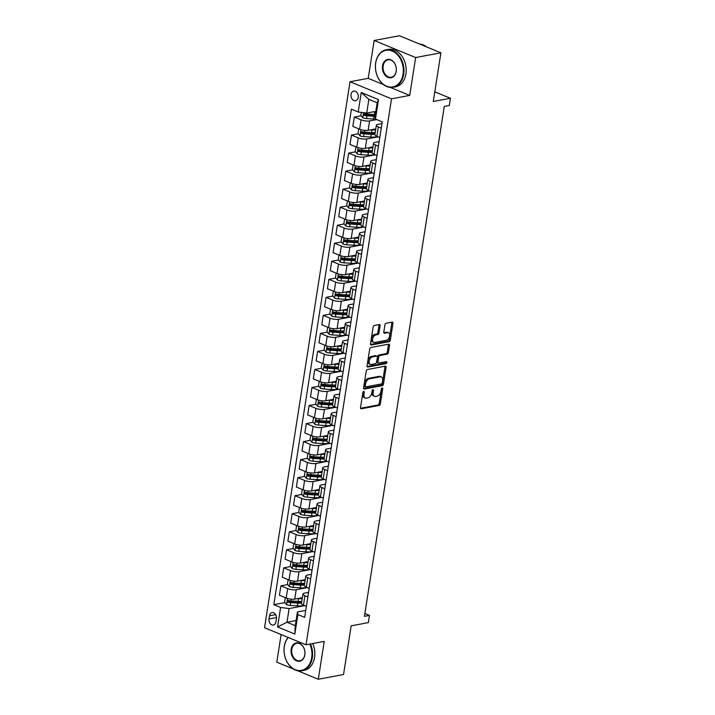 <?xml version="1.0" encoding="UTF-8"?>
<svg xmlns="http://www.w3.org/2000/svg" width="715" height="715" viewBox="0 0 715 715"><rect width="100%" height="100%" fill="white"/><g stroke="black" fill="none" stroke-linecap="round" stroke-linejoin="round"><path stroke-width="1.07" d="M363.729 391.409A1.046 0.635 112.4 0 0 362.88 392.526L360.521 407.568A1.502 0.912 112.4 0 0 360.941 408.774A1.502 0.912 112.4 0 0 361.29 408.801L379.147 405.459A1.502 0.912 112.4 0 0 380.353 403.859L382.713 388.808A1.046 0.635 112.4 0 0 381.327 389.067L381.024 391.016A4.791 2.914 112.4 0 1 377.136 396.146L375.652 396.423A4.791 2.914 112.4 0 1 374.535 396.325A4.791 2.914 112.4 0 1 373.185 392.481L373.489 390.542A1.046 0.635 112.4 0 0 372.104 390.801L371.8 392.75A4.791 2.914 112.4 0 1 367.912 397.871L366.429 398.148A4.791 2.914 112.4 0 1 365.311 398.049A4.791 2.914 112.4 0 1 363.962 394.215L364.266 392.267A1.046 0.635 112.4 0 0 363.729 391.409M351.038 94.443A4.88 3.611 -100.6 0 0 355.525 100.726A4.88 3.611 -100.6 0 0 358.215 97.401A4.88 3.611 -100.6 0 0 353.728 91.118A4.88 3.611 -100.6 0 0 351.038 94.443M380.121 325.772A1.502 0.912 112.4 0 0 379.701 324.565A1.502 0.912 112.4 0 0 379.352 324.538L374.338 325.477A1.502 0.912 112.4 0 0 373.132 327.077L370.513 343.781A1.502 0.912 112.4 0 0 370.933 344.988A1.502 0.912 112.4 0 0 371.282 345.014L389.13 341.672A1.502 0.912 112.4 0 0 390.345 340.072L392.964 323.359A1.502 0.912 112.4 0 0 392.544 322.161A1.502 0.912 112.4 0 0 392.195 322.134L386.145 323.269A1.502 0.912 112.4 0 0 384.929 324.869L383.812 332.019A1.502 0.912 112.4 0 0 384.232 333.217A1.502 0.912 112.4 0 0 384.581 333.244L387.584 332.681A4.004 2.431 112.4 0 1 388.513 332.77A4.004 2.431 112.4 0 1 389.478 336.694A4.004 2.431 112.4 0 1 386.395 340.26L374.642 342.458A4.004 2.431 112.4 0 1 373.713 342.378A4.004 2.431 112.4 0 1 372.738 338.454A4.004 2.431 112.4 0 1 375.831 334.888L377.788 334.522A1.502 0.912 112.4 0 0 379.004 332.922L380.121 325.772L378.995 325.307A1.502 0.912 112.4 0 0 378.968 324.61M297.431 670.67L318.291 679.25L343.549 674.522L351.172 625.831L368.35 622.613L369.476 615.4L364.427 616.348L444.274 106.437L449.324 105.489L450.459 98.277L434.792 91.833M390.31 87.427L409.713 95.408L415.647 57.54L440.905 52.812L433.281 101.494L450.459 98.277M409.713 95.408L391.525 98.813L306.029 644.796L264.541 627.734L350.037 81.751L391.525 98.813M318.291 679.25L324.217 641.382L306.029 644.796M367.447 369.512A1.502 0.912 112.4 0 0 366.232 371.112L363.613 387.816A1.502 0.912 112.4 0 0 364.033 389.023A1.502 0.912 112.4 0 0 364.382 389.049L382.239 385.707A1.502 0.912 112.4 0 0 383.455 384.107L386.064 367.394A1.502 0.912 112.4 0 0 385.644 366.196A1.502 0.912 112.4 0 0 385.296 366.169L367.447 369.512M367.063 365.803L369.682 349.099A1.502 0.912 112.4 0 1 370.897 347.49L388.745 344.147A1.502 0.912 112.4 0 1 389.094 344.183A1.502 0.912 112.4 0 1 389.514 345.381L388.397 352.531A1.502 0.912 112.4 0 1 387.181 354.131L379.942 355.489A1.502 0.912 112.4 0 0 378.727 357.089L377.985 361.835A1.502 0.912 112.4 0 0 378.405 363.032A1.502 0.912 112.4 0 0 378.753 363.059L386.297 361.647A1.046 0.635 112.4 0 1 385.984 363.631L367.832 367.036A1.502 0.912 112.4 0 1 367.483 367.001A1.502 0.912 112.4 0 1 367.063 365.803M415.647 57.54L374.159 40.478L399.417 35.75L440.905 52.812M281.129 634.554L276.803 662.188L293.606 669.097M275.972 621.836L276.464 618.663A4.728 3.495 -100.6 0 0 272.12 612.585A4.728 3.495 -100.6 0 0 269.51 615.803L269.019 618.976A4.728 3.495 -100.6 0 0 273.362 625.053A4.728 3.495 -100.6 0 0 275.972 621.836M296.082 620.557L286.983 622.256L295.286 625.67L297.431 611.969L297.878 614.569L304.661 617.358L382.248 121.872L375.464 119.074L375.018 116.474L377.171 102.772L368.869 99.358L366.724 113.068L375.822 111.361M297.878 614.569L294.821 634.044L277.554 626.939L280.602 607.464L289.128 608.554L304.724 605.632M284.883 602.602L273.818 604.675L280.602 607.464M273.818 604.675L351.414 109.189L358.197 111.978L361.245 92.503L378.512 99.608L375.464 119.074M374.159 40.478L368.225 78.346L350.037 81.751M369.476 615.4L364.873 613.506M289.128 608.554L286.983 622.256L277.554 626.939M361.12 115.767L354.3 117.046L361.084 119.834A6.104 1.779 8.9 0 0 369.61 120.924L376.716 119.593M354.3 117.046L352.835 126.421L359.618 129.209A6.104 1.779 8.9 0 0 368.145 130.3L375.795 128.87M358.295 133.803L351.476 135.081L358.26 137.87A6.104 1.779 8.9 0 0 366.786 138.951L378.137 136.833M351.476 135.081L350.01 144.457L356.794 147.245A6.104 1.779 8.9 0 0 365.32 148.336L372.971 146.897M355.471 151.83L348.652 153.108L355.435 155.897A6.104 1.779 8.9 0 0 363.962 156.987L375.312 154.86M348.652 153.108L347.186 162.484L353.97 165.272A6.104 1.779 8.9 0 0 362.496 166.363L370.147 164.933M352.647 169.866L345.828 171.144L352.611 173.933A6.104 1.779 8.9 0 0 361.138 175.014L372.488 172.887M345.828 171.144L344.362 180.52L351.145 183.308A6.104 1.779 8.9 0 0 359.672 184.39L367.322 182.96M349.823 187.893L343.003 189.171L349.787 191.96A6.104 1.779 8.9 0 0 358.322 193.05L369.664 190.923M343.003 189.171L341.538 198.547L348.321 201.335A6.104 1.779 8.9 0 0 356.848 202.425L364.498 200.995M346.998 205.929L340.188 207.198L346.972 209.996A6.104 1.779 8.9 0 0 355.498 211.077L366.84 208.95M340.188 207.198L338.713 216.573L345.497 219.371A6.104 1.779 8.9 0 0 354.023 220.452L361.674 219.022M344.183 223.956L337.364 225.234L344.147 228.022A6.104 1.779 8.9 0 0 352.674 229.113L364.015 226.986M337.364 225.234L335.889 234.609L342.673 237.398A6.104 1.779 8.9 0 0 351.199 238.488L358.858 237.049M341.359 241.983L334.54 243.261L341.323 246.049A6.104 1.779 8.9 0 0 349.85 247.14L361.2 245.013M334.54 243.261L333.065 252.636L339.848 255.434A6.104 1.779 8.9 0 0 348.375 256.515L356.034 255.085M338.535 260.019L331.715 261.297L338.499 264.085A6.104 1.779 8.9 0 0 347.025 265.176L358.376 263.048M331.715 261.297L330.241 270.672L337.033 273.461A6.104 1.779 8.9 0 0 345.56 274.551L353.21 273.112M335.71 278.046L328.891 279.324L335.675 282.112A6.104 1.779 8.9 0 0 344.201 283.203L355.552 281.075M328.891 279.324L327.425 288.699L334.209 291.488A6.104 1.779 8.9 0 0 342.735 292.578L350.386 291.148M332.886 296.082L326.067 297.36L332.85 300.148A6.104 1.779 8.9 0 0 341.377 301.23L352.727 299.111M326.067 297.36L324.601 306.735L331.385 309.524A6.104 1.779 8.9 0 0 339.911 310.614L347.562 309.175M330.062 314.108L323.243 315.387L330.026 318.175A6.104 1.779 8.9 0 0 338.553 319.265L349.903 317.138M323.243 315.387L321.777 324.762L328.56 327.55A6.104 1.779 8.9 0 0 337.087 328.641L344.737 327.211M327.238 332.144L320.418 333.422L327.202 336.211A6.104 1.779 8.9 0 0 335.728 337.292L347.079 335.174M320.418 333.422L318.953 342.798L325.736 345.586A6.104 1.779 8.9 0 0 334.262 346.668L341.913 345.238M324.413 350.171L317.594 351.449L324.378 354.238A6.104 1.779 8.9 0 0 332.904 355.328L344.255 353.201M317.594 351.449L316.128 360.825L322.912 363.613A6.104 1.779 8.9 0 0 331.438 364.704L339.089 363.274M321.589 368.207L314.77 369.476L321.553 372.274A6.104 1.779 8.9 0 0 330.08 373.355L341.43 371.228M314.77 369.476L313.304 378.852L320.088 381.649A6.104 1.779 8.9 0 0 328.614 382.731L336.264 381.301M318.765 386.234L311.946 387.512L318.729 390.301A6.104 1.779 8.9 0 0 327.256 391.391L338.606 389.264M311.946 387.512L310.48 396.888L317.263 399.676A6.104 1.779 8.9 0 0 325.79 400.766L333.44 399.328M315.941 404.261L309.121 405.539L315.905 408.328A6.104 1.779 8.9 0 0 324.431 409.418L335.782 407.291M309.121 405.539L307.656 414.915L314.439 417.712A6.104 1.779 8.9 0 0 322.966 418.793L330.616 417.363M313.116 422.297L306.297 423.575L313.081 426.363A6.104 1.779 8.9 0 0 321.616 427.454L332.958 425.327M306.297 423.575L304.831 432.95L311.615 435.739A6.104 1.779 8.9 0 0 320.141 436.829L327.792 435.39M310.292 440.324L303.482 441.602L310.265 444.39A6.104 1.779 8.9 0 0 318.792 445.481L330.133 443.354M303.482 441.602L302.007 450.977L308.791 453.766A6.104 1.779 8.9 0 0 317.317 454.856L324.968 453.426M307.468 458.36L300.657 459.638L307.441 462.426A6.104 1.779 8.9 0 0 315.967 463.508L327.309 461.39M300.657 459.638L299.183 469.013L305.966 471.802A6.104 1.779 8.9 0 0 314.493 472.892L322.143 471.453M304.653 476.387L297.833 477.665L304.617 480.453A6.104 1.779 8.9 0 0 313.143 481.544L324.494 479.416M297.833 477.665L296.359 487.04L303.142 489.829A6.104 1.779 8.9 0 0 311.669 490.919L319.328 489.489M301.828 494.423L295.009 495.701L301.793 498.489A6.104 1.779 8.9 0 0 310.319 499.571L321.67 497.452M295.009 495.701L293.534 505.076L300.327 507.865A6.104 1.779 8.9 0 0 308.853 508.946L316.504 507.516M299.004 512.449L292.185 513.727L298.968 516.516A6.104 1.779 8.9 0 0 307.495 517.606L318.845 515.479M292.185 513.727L290.719 523.103L297.503 525.891A6.104 1.779 8.9 0 0 306.029 526.982L313.679 525.552M296.18 530.485L289.361 531.754L296.144 534.552A6.104 1.779 8.9 0 0 304.67 535.633L316.021 533.506M289.361 531.754L287.895 541.139L294.678 543.927A6.104 1.779 8.9 0 0 303.205 545.009L310.855 543.579M293.356 548.512L286.536 549.79L293.32 552.579A6.104 1.779 8.9 0 0 301.846 553.669L313.197 551.542M286.536 549.79L285.07 559.166L291.854 561.954A6.104 1.779 8.9 0 0 300.38 563.045L308.031 561.606M290.531 566.539L283.712 567.817L290.496 570.606A6.104 1.779 8.9 0 0 299.022 571.696L310.373 569.569M283.712 567.817L282.246 577.193L289.03 579.99A6.104 1.779 8.9 0 0 297.556 581.072L305.207 579.642M287.707 584.575L280.888 585.853L287.671 588.642A6.104 1.779 8.9 0 0 296.198 589.732L307.548 587.605M280.888 585.853L279.422 595.229L286.206 598.017A6.104 1.779 8.9 0 0 294.732 599.107L302.382 597.669M305.743 610.413L297.431 611.969M308.567 592.377L304.501 593.137A6.104 1.779 8.9 0 0 302.954 594.04A6.104 1.779 8.9 0 0 304.939 595.747L307.852 596.945M311.391 574.351L307.325 575.11A6.104 1.779 8.9 0 0 305.779 576.013A6.104 1.779 8.9 0 0 307.763 577.711L310.676 578.909M314.216 556.315L310.14 557.083A6.104 1.779 8.9 0 0 308.594 557.977A6.104 1.779 8.9 0 0 310.587 559.684L313.501 560.882M317.04 538.288L312.964 539.047A6.104 1.779 8.9 0 0 311.418 539.95A6.104 1.779 8.9 0 0 313.411 541.648L316.325 542.846M319.864 520.252L315.789 521.021A6.104 1.779 8.9 0 0 314.243 521.914A6.104 1.779 8.9 0 0 316.236 523.621L319.149 524.819M322.688 502.225L318.613 502.985A6.104 1.779 8.9 0 0 317.067 503.887A6.104 1.779 8.9 0 0 319.06 505.585L321.973 506.783M325.513 484.189L321.437 484.958A6.104 1.779 8.9 0 0 319.891 485.851A6.104 1.779 8.9 0 0 321.884 487.558L324.798 488.756M328.337 466.162L324.261 466.922A6.104 1.779 8.9 0 0 322.715 467.825A6.104 1.779 8.9 0 0 324.708 469.523L327.622 470.72M331.161 448.135L327.086 448.895A6.104 1.779 8.9 0 0 325.54 449.798A6.104 1.779 8.9 0 0 327.533 451.496L330.446 452.693M333.985 430.099L329.91 430.859A6.104 1.779 8.9 0 0 328.364 431.762A6.104 1.779 8.9 0 0 330.357 433.46L333.27 434.666M336.801 412.072L332.734 412.832A6.104 1.779 8.9 0 0 331.188 413.735A6.104 1.779 8.9 0 0 333.172 415.433L336.095 416.631M339.625 394.036L335.558 394.805A6.104 1.779 8.9 0 0 334.012 395.699A6.104 1.779 8.9 0 0 335.996 397.406L338.91 398.604M342.449 376.01L338.383 376.769A6.104 1.779 8.9 0 0 336.837 377.672A6.104 1.779 8.9 0 0 338.821 379.37L341.734 380.568M345.274 357.974L341.207 358.742A6.104 1.779 8.9 0 0 339.661 359.636A6.104 1.779 8.9 0 0 341.645 361.343L344.558 362.541M348.098 339.947L344.031 340.706A6.104 1.779 8.9 0 0 342.485 341.609A6.104 1.779 8.9 0 0 344.469 343.307L347.383 344.505M350.922 321.911L346.846 322.68A6.104 1.779 8.9 0 0 345.3 323.573A6.104 1.779 8.9 0 0 347.293 325.28L350.207 326.478M353.746 303.884L349.671 304.644A6.104 1.779 8.9 0 0 348.125 305.546A6.104 1.779 8.9 0 0 350.118 307.244L353.031 308.442M356.57 285.848L352.495 286.617A6.104 1.779 8.9 0 0 350.949 287.519A6.104 1.779 8.9 0 0 352.942 289.218L355.856 290.415M359.395 267.821L355.319 268.581A6.104 1.779 8.9 0 0 353.773 269.483A6.104 1.779 8.9 0 0 355.766 271.182L358.68 272.388M362.219 249.794L358.144 250.554A6.104 1.779 8.9 0 0 356.597 251.457A6.104 1.779 8.9 0 0 358.59 253.155L361.504 254.352M365.043 231.758L360.968 232.527A6.104 1.779 8.9 0 0 359.422 233.421A6.104 1.779 8.9 0 0 361.415 235.128L364.328 236.325M367.868 213.731L363.792 214.491A6.104 1.779 8.9 0 0 362.246 215.394A6.104 1.779 8.9 0 0 364.239 217.092L367.153 218.29M370.692 195.696L366.616 196.464A6.104 1.779 8.9 0 0 365.07 197.358A6.104 1.779 8.9 0 0 367.063 199.065L369.977 200.263M373.507 177.669L369.441 178.428A6.104 1.779 8.9 0 0 367.894 179.331A6.104 1.779 8.9 0 0 369.878 181.029L372.801 182.227M376.331 159.633L372.265 160.401A6.104 1.779 8.9 0 0 370.719 161.295A6.104 1.779 8.9 0 0 372.703 163.002L375.616 164.2M379.156 141.606L375.089 142.365A6.104 1.779 8.9 0 0 373.543 143.268A6.104 1.779 8.9 0 0 375.527 144.966L378.441 146.164M381.98 123.57L377.913 124.339A6.104 1.779 8.9 0 0 376.367 125.241A6.104 1.779 8.9 0 0 378.351 126.939L381.265 128.137M293.07 601.074L289.11 601.816M295.894 583.038L291.935 583.78M298.709 565.011L294.759 565.753M301.533 546.975L297.574 547.717M304.358 528.948L300.398 529.69M307.182 510.921L303.223 511.663M310.006 492.885L306.047 493.627M312.83 474.858L308.871 475.6M315.655 456.822L311.695 457.564M318.479 438.796L314.52 439.537M321.303 420.76L317.344 421.501M324.127 402.733L320.168 403.475M326.952 384.697L322.992 385.439M329.776 366.67L325.817 367.412M332.6 348.643L328.641 349.385M335.415 330.607L331.465 331.349M338.24 312.58L334.28 313.322M341.064 294.544L337.105 295.286M343.888 276.517L339.929 277.259M346.712 258.481L342.753 259.223M349.537 240.455L345.577 241.196M352.361 222.419L348.402 223.16M355.185 204.392L351.226 205.134M358.009 186.365L354.05 187.107M360.834 168.329L356.874 169.071M363.658 150.302L359.699 151.044M366.482 132.266L362.523 133.008M369.306 114.239L365.347 114.981M302.954 594.04L301.48 603.415A6.104 1.779 8.9 0 0 303.473 605.122L306.386 606.32M305.779 576.013L304.304 585.388A6.104 1.779 8.9 0 0 306.297 587.087L309.211 588.284M308.594 557.977L307.128 567.352A6.104 1.779 8.9 0 0 309.121 569.06L312.035 570.257M311.418 539.95L309.953 549.326A6.104 1.779 8.9 0 0 311.946 551.024L314.859 552.221M314.243 521.914L312.777 531.29A6.104 1.779 8.9 0 0 314.77 532.997L317.683 534.194M317.067 503.887L315.601 513.263A6.104 1.779 8.9 0 0 317.594 514.961L320.508 516.159M319.891 485.851L318.425 495.236A6.104 1.779 8.9 0 0 320.418 496.934L323.332 498.132M322.715 467.825L321.25 477.2A6.104 1.779 8.9 0 0 323.234 478.898L326.147 480.105M325.54 449.798L324.074 459.173A6.104 1.779 8.9 0 0 326.058 460.871L328.971 462.069M328.364 431.762L326.898 441.137A6.104 1.779 8.9 0 0 328.882 442.844L331.796 444.042M331.188 413.735L329.722 423.11A6.104 1.779 8.9 0 0 331.706 424.808L334.62 426.006M334.012 395.699L332.546 405.074A6.104 1.779 8.9 0 0 334.531 406.781L337.444 407.979M336.837 377.672L335.362 387.047A6.104 1.779 8.9 0 0 337.355 388.745L340.269 389.943M339.661 359.636L338.186 369.012A6.104 1.779 8.9 0 0 340.179 370.719L343.093 371.916M342.485 341.609L341.01 350.985A6.104 1.779 8.9 0 0 343.003 352.683L345.917 353.88M345.3 323.573L343.835 332.958A6.104 1.779 8.9 0 0 345.828 334.656L348.741 335.853M348.125 305.546L346.659 314.922A6.104 1.779 8.9 0 0 348.652 316.62L351.566 317.826M350.949 287.519L349.483 296.895A6.104 1.779 8.9 0 0 351.476 298.593L354.39 299.791M353.773 269.483L352.307 278.859A6.104 1.779 8.9 0 0 354.3 280.566L357.214 281.764M356.597 251.457L355.132 260.832A6.104 1.779 8.9 0 0 357.125 262.53L360.038 263.728M359.422 233.421L357.956 242.796A6.104 1.779 8.9 0 0 359.94 244.503L362.854 245.701M362.246 215.394L360.78 224.769A6.104 1.779 8.9 0 0 362.764 226.467L365.678 227.665M365.07 197.358L363.604 206.733A6.104 1.779 8.9 0 0 365.588 208.44L368.502 209.638M367.894 179.331L366.429 188.706A6.104 1.779 8.9 0 0 368.413 190.405L371.326 191.602M370.719 161.295L369.253 170.679A6.104 1.779 8.9 0 0 371.237 172.378L374.151 173.575M373.543 143.268L372.068 152.644A6.104 1.779 8.9 0 0 374.061 154.342L376.975 155.548M376.367 125.241L374.892 134.617A6.104 1.779 8.9 0 0 376.885 136.315L379.799 137.512M366.724 113.068L358.197 111.978M295.286 625.67L294.821 634.044M361.245 92.503L368.869 99.358M378.512 99.608L377.171 102.772M368.225 78.346L383.571 84.656M363.14 391.865L362.845 393.751A4.791 2.914 112.4 0 0 364.194 397.594L365.311 398.049M374.535 396.325L373.418 395.86A4.791 2.914 112.4 0 1 372.068 392.026L372.363 390.14M360.548 408.265L378.021 404.994A1.502 0.912 112.4 0 0 379.236 403.394L381.587 388.415M363.64 388.513L381.113 385.242A1.502 0.912 112.4 0 0 382.328 383.642L384.947 366.938A1.502 0.912 112.4 0 0 384.92 366.241M365.249 386.002A1.046 0.635 112.4 0 0 365.785 386.86L381.453 383.928A1.046 0.635 112.4 0 0 382.302 382.802L382.623 380.755A4.791 2.914 112.4 0 0 381.274 376.912A4.791 2.914 112.4 0 0 380.166 376.814L369.449 378.825A4.791 2.914 112.4 0 0 365.571 383.946L365.249 386.002L364.123 385.537A1.046 0.635 112.4 0 0 364.668 386.404M381.274 376.912L380.157 376.456A4.791 2.914 112.4 0 0 379.039 376.358L380.166 376.814M364.123 385.537L364.444 383.49A4.791 2.914 112.4 0 1 368.332 378.36L379.039 376.358M378.405 363.032L377.288 362.568A1.502 0.912 112.4 0 1 376.868 361.37L377.609 356.624A1.502 0.912 112.4 0 1 378.816 355.024L386.064 353.666A1.502 0.912 112.4 0 0 387.271 352.066L388.397 344.916A1.502 0.912 112.4 0 0 388.37 344.219M367.09 366.5L384.858 363.175A1.046 0.635 112.4 0 0 385.725 361.754M372.426 356.892A4.004 2.431 112.4 0 0 369.342 360.467A4.004 2.431 112.4 0 0 370.307 364.391A4.004 2.431 112.4 0 0 371.246 364.471L375.384 363.694A1.502 0.912 112.4 0 0 376.599 362.094L377.341 357.348A1.502 0.912 112.4 0 0 376.921 356.15A1.502 0.912 112.4 0 0 376.573 356.115L372.426 356.892L371.308 356.436A4.004 2.431 112.4 0 0 368.216 360.003A4.004 2.431 112.4 0 0 369.19 363.926L370.307 364.391M376.921 356.15L375.795 355.686A1.502 0.912 112.4 0 0 375.447 355.659L376.573 356.115M371.308 356.436L375.447 355.659M373.713 342.378L372.587 341.922A4.004 2.431 112.4 0 1 371.621 337.998A4.004 2.431 112.4 0 1 374.705 334.423L376.662 334.057A1.502 0.912 112.4 0 0 377.878 332.457L378.995 325.307M388.513 332.77L387.387 332.305A4.004 2.431 112.4 0 0 386.457 332.225L387.584 332.681M383.839 332.716L386.457 332.225M370.54 344.487L388.013 341.207A1.502 0.912 112.4 0 0 389.228 339.607L391.838 322.903A1.502 0.912 112.4 0 0 391.811 322.206M285.768 597.838L285.276 597.946L284.597 602.271L286.617 604.631A4.049 1.18 8.9 0 0 290.254 605.408L297.386 605.873A11.672 3.396 8.9 0 0 304.125 605.391M297.476 598.589L298.512 598.661A11.672 3.396 8.9 0 0 302.222 598.678M300.237 598.071A9.688 2.824 8.9 0 0 302.347 597.901M301.793 601.413A11.672 3.396 -171.1 0 1 298.084 601.395L290.951 600.931A4.049 1.18 -171.1 0 1 288.279 600.484C287.162 600.734 287.072 601.315 288.011 602.218A4.049 1.18 8.9 0 0 290.683 602.665L297.815 603.129A11.672 3.396 8.9 0 0 301.524 603.147M301.65 602.37A9.688 2.824 -171.1 0 1 297.315 602.495L290.183 602.03A2.065 0.599 -171.1 0 1 289.468 601.941L288.663 601.011M288.592 579.811L288.1 579.91L287.421 584.235L289.441 586.604A4.049 1.18 8.9 0 0 293.079 587.373L300.211 587.837A11.672 3.396 8.9 0 0 306.95 587.355M300.3 580.562L301.337 580.625A11.672 3.396 8.9 0 0 305.046 580.643M303.062 580.044A9.688 2.824 8.9 0 0 305.171 579.874M304.617 583.386A11.672 3.396 -171.1 0 1 300.908 583.369L293.776 582.904A4.049 1.18 -171.1 0 1 291.103 582.457C289.986 582.707 289.897 583.279 290.835 584.182A4.049 1.18 8.9 0 0 293.507 584.638L300.64 585.093A11.672 3.396 8.9 0 0 304.349 585.111M304.474 584.343A9.688 2.824 -171.1 0 1 300.139 584.459L293.007 584.003A2.065 0.599 -171.1 0 1 292.283 583.914L291.488 582.975M291.416 561.775L290.925 561.883L290.245 566.208L292.265 568.568A4.049 1.18 8.9 0 0 295.903 569.346L303.035 569.81A11.672 3.396 8.9 0 0 309.774 569.328M303.124 562.526L304.161 562.598A11.672 3.396 8.9 0 0 307.87 562.616M305.886 562.008A9.688 2.824 8.9 0 0 307.995 561.838M307.441 565.351A11.672 3.396 -171.1 0 1 303.732 565.333L296.6 564.877A4.049 1.18 -171.1 0 1 293.928 564.421C292.81 564.671 292.721 565.252 293.659 566.155A4.049 1.18 8.9 0 0 296.332 566.602L303.464 567.067A11.672 3.396 8.9 0 0 307.173 567.084M307.289 566.316A9.688 2.824 -171.1 0 1 302.963 566.432L295.831 565.967A2.065 0.599 -171.1 0 1 295.107 565.878L294.312 564.948M294.24 543.749L293.749 543.847L293.07 548.173L295.089 550.541A4.049 1.18 8.9 0 0 298.727 551.31L305.859 551.774A11.672 3.396 8.9 0 0 312.598 551.292M305.949 544.499L306.985 544.562A11.672 3.396 8.9 0 0 310.694 544.58M308.71 543.981A9.688 2.824 8.9 0 0 310.819 543.811M310.265 547.324A11.672 3.396 -171.1 0 1 306.556 547.306L299.424 546.841A4.049 1.18 -171.1 0 1 296.752 546.394C295.635 546.644 295.545 547.225 296.484 548.119A4.049 1.18 8.9 0 0 299.156 548.575L306.288 549.04A11.672 3.396 8.9 0 0 309.997 549.057M310.113 548.28A9.688 2.824 -171.1 0 1 305.788 548.396L298.656 547.94A2.065 0.599 -171.1 0 1 297.932 547.851L297.136 546.912M297.065 525.713L296.573 525.82L295.894 530.146L297.914 532.514A4.049 1.18 8.9 0 0 301.542 533.283L308.683 533.748A11.672 3.396 8.9 0 0 315.422 533.265M308.773 526.463L309.81 526.535A11.672 3.396 8.9 0 0 313.519 526.553M311.534 525.945A9.688 2.824 8.9 0 0 313.644 525.775M313.09 529.288A11.672 3.396 -171.1 0 1 309.381 529.27L302.248 528.814A4.049 1.18 -171.1 0 1 299.576 528.358C298.459 528.617 298.37 529.189 299.308 530.092A4.049 1.18 8.9 0 0 301.971 530.539L309.112 531.004A11.672 3.396 8.9 0 0 312.821 531.022M312.938 530.253A9.688 2.824 -171.1 0 1 308.612 530.369L301.48 529.904A2.065 0.599 -171.1 0 1 300.756 529.824L299.96 528.885M288.279 637.494A18.617 13.764 -100.6 0 0 284.329 646.449A18.617 13.764 -100.6 0 0 295.259 669.678A18.617 13.764 -100.6 0 0 311.695 657.702A18.617 13.764 -100.6 0 0 309.845 644.081M310.498 643.956A19.082 14.103 79.4 0 1 312.33 657.791A19.082 14.103 79.4 0 1 301.828 670.777A19.082 14.103 79.4 0 1 284.302 646.262A19.082 14.103 79.4 0 1 288.065 637.405M291.175 649.265A9.313 6.882 79.4 0 1 299.388 643.277A9.313 6.882 79.4 0 1 304.849 654.895A9.313 6.882 79.4 0 1 296.636 660.875A9.313 6.882 79.4 0 1 291.175 649.265M304.813 654.699A8.848 6.542 -100.6 0 0 296.68 643.321A8.848 6.542 -100.6 0 0 291.809 649.345A8.848 6.542 -100.6 0 0 299.943 660.723A8.848 6.542 -100.6 0 0 304.813 654.699M312.723 643.536A19.082 14.103 79.4 0 1 314.555 657.371A19.082 14.103 79.4 0 1 304.054 670.357L301.828 670.777M375.706 62.974A18.617 13.764 -100.6 0 0 386.627 86.193A18.617 13.764 -100.6 0 0 403.063 74.226A18.617 13.764 -100.6 0 0 392.142 50.997A18.617 13.764 -100.6 0 0 375.706 62.974M403.698 74.306A19.082 14.103 79.4 0 1 393.196 87.293A19.082 14.103 79.4 0 1 375.67 62.777A19.082 14.103 79.4 0 1 386.171 49.791A19.082 14.103 79.4 0 1 403.698 74.306M382.543 65.789A9.313 6.882 79.4 0 1 390.756 59.801A9.313 6.882 79.4 0 1 396.217 71.411A9.313 6.882 79.4 0 1 388.004 77.399A9.313 6.882 79.4 0 1 382.543 65.789M396.19 71.214A8.848 6.542 -100.6 0 0 388.057 59.845A8.848 6.542 -100.6 0 0 383.177 65.869A8.848 6.542 -100.6 0 0 391.311 77.247A8.848 6.542 -100.6 0 0 396.19 71.214M386.171 49.791L388.397 49.371A19.082 14.103 79.4 0 1 405.923 73.886A19.082 14.103 79.4 0 1 395.422 86.873L393.196 87.293M419.276 43.919A19.082 14.103 79.4 0 1 426.578 46.922M299.889 507.686L299.397 507.784L298.718 512.119L300.729 514.478A4.049 1.18 8.9 0 0 304.367 515.256L311.508 515.712A11.672 3.396 8.9 0 0 318.247 515.229M311.597 508.437L312.634 508.499A11.672 3.396 8.9 0 0 316.343 508.517M314.359 507.918A9.688 2.824 8.9 0 0 316.468 507.748M315.914 511.261A11.672 3.396 -171.1 0 1 312.205 511.243L305.073 510.778A4.049 1.18 -171.1 0 1 302.4 510.331C301.283 510.582 301.185 511.162 302.123 512.065A4.049 1.18 8.9 0 0 304.796 512.512L311.937 512.977A11.672 3.396 8.9 0 0 315.646 512.995M315.762 512.217A9.688 2.824 -171.1 0 1 311.436 512.342L304.304 511.877A2.065 0.599 -171.1 0 1 303.58 511.788L302.785 510.859M302.713 489.65L302.213 489.757L301.542 494.083L303.553 496.451A4.049 1.18 8.9 0 0 307.191 497.22L314.323 497.685A11.672 3.396 8.9 0 0 321.062 497.202M314.421 490.401L315.458 490.472A11.672 3.396 8.9 0 0 319.167 490.49M317.183 489.891A9.688 2.824 8.9 0 0 319.292 489.712M318.738 493.234A11.672 3.396 -171.1 0 1 315.029 493.216L307.897 492.751A4.049 1.18 -171.1 0 1 305.225 492.295C304.098 492.555 304.009 493.127 304.947 494.029A4.049 1.18 8.9 0 0 307.62 494.476L314.761 494.941A11.672 3.396 8.9 0 0 318.47 494.959M318.586 494.19A9.688 2.824 -171.1 0 1 314.26 494.306L307.128 493.842A2.065 0.599 -171.1 0 1 306.404 493.761L305.609 492.823M305.537 471.623L305.037 471.73L304.367 476.056L306.377 478.415A4.049 1.18 8.9 0 0 310.015 479.193L317.147 479.649A11.672 3.396 8.9 0 0 323.886 479.166M317.245 472.374L318.282 472.436A11.672 3.396 8.9 0 0 321.991 472.454M320.007 471.855A9.688 2.824 8.9 0 0 322.108 471.685M321.562 475.198A11.672 3.396 -171.1 0 1 317.853 475.18L310.721 474.715A4.049 1.18 -171.1 0 1 308.049 474.268C306.923 474.519 306.833 475.1 307.772 476.002A4.049 1.18 8.9 0 0 310.444 476.449L317.576 476.914A11.672 3.396 8.9 0 0 321.294 476.932M321.41 476.154A9.688 2.824 -171.1 0 1 317.085 476.279L309.944 475.815A2.065 0.599 -171.1 0 1 309.229 475.725L308.433 474.796M308.362 453.587L307.861 453.694L307.191 458.02L309.202 460.389A4.049 1.18 8.9 0 0 312.839 461.157L319.971 461.622A11.672 3.396 8.9 0 0 326.71 461.139M320.07 454.347L321.106 454.409A11.672 3.396 8.9 0 0 324.816 454.427M322.831 453.828A9.688 2.824 8.9 0 0 324.932 453.659M324.387 457.171A11.672 3.396 -171.1 0 1 320.678 457.153L313.536 456.688A4.049 1.18 -171.1 0 1 310.873 456.242C309.747 456.492 309.658 457.064 310.596 457.966A4.049 1.18 8.9 0 0 313.268 458.422L320.4 458.878A11.672 3.396 8.9 0 0 324.11 458.896M324.235 458.127A9.688 2.824 -171.1 0 1 319.909 458.244L312.768 457.779A2.065 0.599 -171.1 0 1 312.053 457.698L311.257 456.76M311.186 435.56L310.685 435.667L310.006 439.993L312.026 442.353A4.049 1.18 8.9 0 0 315.664 443.13L322.796 443.595A11.672 3.396 8.9 0 0 329.535 443.112M322.894 436.311L323.931 436.382A11.672 3.396 8.9 0 0 327.64 436.4M325.647 435.793A9.688 2.824 8.9 0 0 327.756 435.623M327.211 439.135A11.672 3.396 -171.1 0 1 323.502 439.117L316.361 438.653A4.049 1.18 -171.1 0 1 313.697 438.206C312.571 438.456 312.482 439.037 313.42 439.94A4.049 1.18 8.9 0 0 316.093 440.386L323.225 440.851A11.672 3.396 8.9 0 0 326.934 440.869M327.059 440.091A9.688 2.824 -171.1 0 1 322.733 440.217L315.592 439.752A2.065 0.599 -171.1 0 1 314.877 439.662L314.073 438.733M314.001 417.533L313.51 417.632L312.83 421.957L314.85 424.326A4.049 1.18 8.9 0 0 318.488 425.094L325.62 425.559A11.672 3.396 8.9 0 0 332.359 425.076M325.718 418.284L326.755 418.346A11.672 3.396 8.9 0 0 330.464 418.364M328.471 417.766A9.688 2.824 8.9 0 0 330.58 417.596M330.035 421.108A11.672 3.396 -171.1 0 1 326.326 421.09L319.185 420.626A4.049 1.18 -171.1 0 1 316.513 420.179C315.395 420.429 315.306 421.001 316.245 421.904A4.049 1.18 8.9 0 0 318.917 422.359L326.049 422.815A11.672 3.396 8.9 0 0 329.758 422.833M329.883 422.065A9.688 2.824 -171.1 0 1 325.548 422.181L318.416 421.725A2.065 0.599 -171.1 0 1 317.701 421.636L316.897 420.697M316.825 399.497L316.334 399.605L315.655 403.93L317.675 406.29A4.049 1.18 8.9 0 0 321.312 407.067L328.444 407.532A11.672 3.396 8.9 0 0 335.183 407.05M328.543 400.248L329.57 400.32A11.672 3.396 8.9 0 0 333.288 400.337M331.295 399.73A9.688 2.824 8.9 0 0 333.405 399.56M332.859 403.072A11.672 3.396 -171.1 0 1 329.141 403.054L322.009 402.599A4.049 1.18 -171.1 0 1 319.337 402.143C318.22 402.393 318.13 402.974 319.069 403.877A4.049 1.18 8.9 0 0 321.741 404.324L328.873 404.788A11.672 3.396 8.9 0 0 332.582 404.806M332.707 404.038A9.688 2.824 -171.1 0 1 328.373 404.154L321.241 403.689A2.065 0.599 -171.1 0 1 320.526 403.6L319.721 402.67M319.65 381.47L319.158 381.569L318.479 385.894L320.499 388.263A4.049 1.18 8.9 0 0 324.136 389.031L331.268 389.496A11.672 3.396 8.9 0 0 338.007 389.014M331.358 382.221L332.395 382.284A11.672 3.396 8.9 0 0 336.113 382.302M334.12 381.703A9.688 2.824 8.9 0 0 336.229 381.533M335.684 385.045A11.672 3.396 -171.1 0 1 331.966 385.028L324.833 384.563A4.049 1.18 -171.1 0 1 322.161 384.116C321.044 384.366 320.955 384.947 321.893 385.841A4.049 1.18 8.9 0 0 324.565 386.297L331.697 386.761A11.672 3.396 8.9 0 0 335.406 386.779M335.532 386.002A9.688 2.824 -171.1 0 1 331.197 386.118L324.065 385.662A2.065 0.599 -171.1 0 1 323.35 385.573L322.545 384.634M322.474 363.435L321.982 363.542L321.303 367.868L323.323 370.236A4.049 1.18 8.9 0 0 326.961 371.005L334.093 371.469A11.672 3.396 8.9 0 0 340.832 370.987M334.182 364.185L335.219 364.257A11.672 3.396 8.9 0 0 338.928 364.275M336.944 363.667A9.688 2.824 8.9 0 0 339.053 363.497M338.499 367.01A11.672 3.396 -171.1 0 1 334.79 366.992L327.658 366.536A4.049 1.18 -171.1 0 1 324.985 366.08C323.868 366.339 323.779 366.911 324.717 367.814A4.049 1.18 8.9 0 0 327.39 368.261L334.522 368.726A11.672 3.396 8.9 0 0 338.231 368.743M338.356 367.975A9.688 2.824 -171.1 0 1 334.021 368.091L326.889 367.626A2.065 0.599 -171.1 0 1 326.174 367.546L325.37 366.607M325.298 345.408L324.807 345.506L324.127 349.841L326.147 352.2A4.049 1.18 8.9 0 0 329.785 352.978L336.917 353.433A11.672 3.396 8.9 0 0 343.656 352.951M337.006 346.158L338.043 346.221A11.672 3.396 8.9 0 0 341.752 346.239M339.768 345.64A9.688 2.824 8.9 0 0 341.877 345.47M341.323 348.983A11.672 3.396 -171.1 0 1 337.614 348.965L330.482 348.5A4.049 1.18 -171.1 0 1 327.81 348.053C326.692 348.303 326.603 348.884 327.542 349.787A4.049 1.18 8.9 0 0 330.214 350.234L337.346 350.699A11.672 3.396 8.9 0 0 341.055 350.716M341.18 349.939A9.688 2.824 -171.1 0 1 336.845 350.064L329.713 349.599A2.065 0.599 -171.1 0 1 328.989 349.51L328.194 348.58M328.122 327.372L327.631 327.479L326.952 331.805L328.971 334.173A4.049 1.18 8.9 0 0 332.609 334.942L339.741 335.406A11.672 3.396 8.9 0 0 346.48 334.924M339.831 328.122L340.867 328.194A11.672 3.396 8.9 0 0 344.576 328.212M342.592 327.613A9.688 2.824 8.9 0 0 344.702 327.434M344.147 330.956A11.672 3.396 -171.1 0 1 340.438 330.938L333.306 330.473A4.049 1.18 -171.1 0 1 330.634 330.017C329.517 330.276 329.427 330.848 330.366 331.751A4.049 1.18 8.9 0 0 333.038 332.198L340.17 332.663A11.672 3.396 8.9 0 0 343.879 332.681M343.995 331.912A9.688 2.824 -171.1 0 1 339.67 332.028L332.538 331.563A2.065 0.599 -171.1 0 1 331.814 331.483L331.018 330.544M330.947 309.345L330.455 309.443L329.776 313.778L331.796 316.137A4.049 1.18 8.9 0 0 335.433 316.915L342.565 317.371A11.672 3.396 8.9 0 0 349.304 316.888M342.655 310.096L343.692 310.158A11.672 3.396 8.9 0 0 347.401 310.176M345.417 309.577A9.688 2.824 8.9 0 0 347.526 309.407M346.972 312.92A11.672 3.396 -171.1 0 1 343.263 312.902L336.13 312.437A4.049 1.18 -171.1 0 1 333.458 311.99C332.341 312.241 332.252 312.821 333.19 313.724A4.049 1.18 8.9 0 0 335.862 314.171L342.994 314.636A11.672 3.396 8.9 0 0 346.704 314.654M346.82 313.876A9.688 2.824 -171.1 0 1 342.494 314.001L335.362 313.536A2.065 0.599 -171.1 0 1 334.638 313.447L333.842 312.518M333.771 291.309L333.279 291.416L332.6 295.742L334.62 298.11A4.049 1.18 8.9 0 0 338.249 298.879L345.39 299.344A11.672 3.396 8.9 0 0 352.129 298.861M345.479 292.069L346.516 292.131A11.672 3.396 8.9 0 0 350.225 292.149M348.241 291.55A9.688 2.824 8.9 0 0 350.35 291.38M349.796 294.893A11.672 3.396 -171.1 0 1 346.087 294.875L338.955 294.41A4.049 1.18 -171.1 0 1 336.282 293.963C335.165 294.214 335.076 294.786 336.014 295.688A4.049 1.18 8.9 0 0 338.678 296.144L345.819 296.6A11.672 3.396 8.9 0 0 349.528 296.618M349.644 295.849A9.688 2.824 -171.1 0 1 345.318 295.965L338.186 295.501A2.065 0.599 -171.1 0 1 337.462 295.42L336.667 294.482M336.595 273.282L336.104 273.389L335.424 277.715L337.435 280.074A4.049 1.18 8.9 0 0 341.073 280.852L348.214 281.317A11.672 3.396 8.9 0 0 354.953 280.834M348.303 274.033L349.34 274.104A11.672 3.396 8.9 0 0 353.049 274.122M351.065 273.514A9.688 2.824 8.9 0 0 353.174 273.344M352.62 276.857A11.672 3.396 -171.1 0 1 348.911 276.839L341.779 276.374A4.049 1.18 -171.1 0 1 339.107 275.927C337.989 276.178 337.891 276.759 338.83 277.661A4.049 1.18 8.9 0 0 341.502 278.108L348.643 278.573A11.672 3.396 8.9 0 0 352.352 278.591M352.468 277.813A9.688 2.824 -171.1 0 1 348.142 277.938L341.01 277.474A2.065 0.599 -171.1 0 1 340.286 277.384L339.491 276.455M339.419 255.255L338.919 255.353L338.249 259.679L340.26 262.048A4.049 1.18 8.9 0 0 343.897 262.816L351.038 263.281A11.672 3.396 8.9 0 0 357.768 262.798M351.128 256.006L352.164 256.068A11.672 3.396 8.9 0 0 355.873 256.086M353.889 255.487A9.688 2.824 8.9 0 0 355.999 255.318M355.444 258.83A11.672 3.396 -171.1 0 1 351.735 258.812L344.603 258.347A4.049 1.18 -171.1 0 1 341.931 257.901C340.805 258.151 340.715 258.723 341.654 259.625A4.049 1.18 8.9 0 0 344.326 260.081L351.467 260.537A11.672 3.396 8.9 0 0 355.176 260.555M355.292 259.786A9.688 2.824 -171.1 0 1 350.967 259.903L343.835 259.447A2.065 0.599 -171.1 0 1 343.111 259.357L342.315 258.419M342.244 237.219L341.743 237.326L341.073 241.652L343.084 244.012A4.049 1.18 8.9 0 0 346.721 244.789L353.854 245.254A11.672 3.396 8.9 0 0 360.592 244.771M353.952 237.97L354.989 238.041A11.672 3.396 8.9 0 0 358.698 238.059M356.714 237.452A9.688 2.824 8.9 0 0 358.814 237.282M358.269 240.794A11.672 3.396 -171.1 0 1 354.56 240.776L347.427 240.32A4.049 1.18 -171.1 0 1 344.755 239.865C343.629 240.115 343.54 240.696 344.478 241.599A4.049 1.18 8.9 0 0 347.15 242.045L354.282 242.51A11.672 3.396 8.9 0 0 358.001 242.528M358.117 241.759A9.688 2.824 -171.1 0 1 353.791 241.876L346.65 241.411A2.065 0.599 -171.1 0 1 345.935 241.321L345.139 240.392M345.068 219.192L344.567 219.291L343.897 223.616L345.908 225.985A4.049 1.18 8.9 0 0 349.546 226.753L356.678 227.218A11.672 3.396 8.9 0 0 363.417 226.735M356.776 219.943L357.813 220.006A11.672 3.396 8.9 0 0 361.522 220.023M359.538 219.425A9.688 2.824 8.9 0 0 361.638 219.255M361.093 222.767A11.672 3.396 -171.1 0 1 357.384 222.749L350.243 222.285A4.049 1.18 -171.1 0 1 347.579 221.838C346.453 222.088 346.364 222.669 347.302 223.563A4.049 1.18 8.9 0 0 349.975 224.018L357.107 224.483A11.672 3.396 8.9 0 0 360.816 224.501M360.941 223.724A9.688 2.824 -171.1 0 1 356.615 223.84L349.474 223.384A2.065 0.599 -171.1 0 1 348.759 223.295L347.964 222.356M347.892 201.156L347.392 201.264L346.712 205.589L348.732 207.958A4.049 1.18 8.9 0 0 352.37 208.726L359.502 209.191A11.672 3.396 8.9 0 0 366.241 208.709M359.6 201.907L360.637 201.979A11.672 3.396 8.9 0 0 364.346 201.996M362.353 201.389A9.688 2.824 8.9 0 0 364.462 201.219M363.917 204.731A11.672 3.396 -171.1 0 1 360.208 204.713L353.067 204.258A4.049 1.18 -171.1 0 1 350.404 203.802C349.278 204.061 349.188 204.633 350.127 205.536A4.049 1.18 8.9 0 0 352.799 205.983L359.931 206.447A11.672 3.396 8.9 0 0 363.64 206.465M363.765 205.697A9.688 2.824 -171.1 0 1 359.439 205.813L352.298 205.348A2.065 0.599 -171.1 0 1 351.583 205.268L350.779 204.329M350.707 183.129L350.216 183.228L349.537 187.562L351.557 189.922A4.049 1.18 8.9 0 0 355.194 190.699L362.326 191.155A11.672 3.396 8.9 0 0 369.065 190.673M362.425 183.88L363.461 183.943A11.672 3.396 8.9 0 0 367.17 183.961M365.177 183.362A9.688 2.824 8.9 0 0 367.287 183.192M366.741 186.704A11.672 3.396 -171.1 0 1 363.032 186.686L355.891 186.222A4.049 1.18 -171.1 0 1 353.219 185.775C352.102 186.025 352.012 186.606 352.951 187.509A4.049 1.18 8.9 0 0 355.623 187.956L362.755 188.42A11.672 3.396 8.9 0 0 366.464 188.438M366.589 187.661A9.688 2.824 -171.1 0 1 362.255 187.786L355.123 187.321A2.065 0.599 -171.1 0 1 354.408 187.232L353.603 186.302M353.532 165.094L353.04 165.201L352.361 169.527L354.381 171.895A4.049 1.18 8.9 0 0 358.018 172.664L365.151 173.128A11.672 3.396 8.9 0 0 371.889 172.646M365.249 165.844L366.277 165.916A11.672 3.396 8.9 0 0 369.995 165.934M368.002 165.335A9.688 2.824 8.9 0 0 370.111 165.156M369.566 168.677A11.672 3.396 -171.1 0 1 365.848 168.66L358.716 168.195A4.049 1.18 -171.1 0 1 356.043 167.739C354.926 167.998 354.837 168.57 355.775 169.473A4.049 1.18 8.9 0 0 358.447 169.92L365.58 170.385A11.672 3.396 8.9 0 0 369.289 170.402M369.414 169.634A9.688 2.824 -171.1 0 1 365.079 169.75L357.947 169.285A2.065 0.599 -171.1 0 1 357.232 169.205L356.428 168.266M356.356 147.067L355.864 147.165L355.185 151.5L357.205 153.859A4.049 1.18 8.9 0 0 360.843 154.637L367.975 155.092A11.672 3.396 8.9 0 0 374.714 154.61M368.064 147.817L369.101 147.88A11.672 3.396 8.9 0 0 372.819 147.898M370.826 147.299A9.688 2.824 8.9 0 0 372.935 147.129M372.39 150.642A11.672 3.396 -171.1 0 1 368.672 150.624L361.54 150.159A4.049 1.18 -171.1 0 1 358.867 149.712C357.75 149.962 357.661 150.543 358.599 151.446A4.049 1.18 8.9 0 0 361.272 151.893L368.404 152.358A11.672 3.396 8.9 0 0 372.113 152.375M372.238 151.598A9.688 2.824 -171.1 0 1 367.903 151.723L360.771 151.258A2.065 0.599 -171.1 0 1 360.056 151.169L359.252 150.239M359.18 129.031L358.689 129.138L358.009 133.464L360.029 135.832A4.049 1.18 8.9 0 0 363.667 136.601L370.799 137.066A11.672 3.396 8.9 0 0 377.538 136.583M370.888 129.79L371.925 129.853A11.672 3.396 8.9 0 0 375.634 129.871M373.65 129.272A9.688 2.824 8.9 0 0 375.759 129.102M375.205 132.615A11.672 3.396 -171.1 0 1 371.496 132.597L364.364 132.132A4.049 1.18 -171.1 0 1 361.692 131.685C360.575 131.935 360.485 132.507 361.424 133.41A4.049 1.18 8.9 0 0 364.096 133.866L371.228 134.322A11.672 3.396 8.9 0 0 374.937 134.34M375.062 133.571A9.688 2.824 -171.1 0 1 370.728 133.687L363.595 133.222A2.065 0.599 -171.1 0 1 362.88 133.142L362.076 132.203M361.316 112.371L360.834 115.437L362.854 117.796A4.049 1.18 8.9 0 0 366.491 118.574L373.623 119.039A11.672 3.396 8.9 0 0 375.527 119.101M373.713 111.755L374.749 111.826A11.672 3.396 8.9 0 0 375.741 111.871M375.312 114.615A11.672 3.396 -171.1 0 1 374.32 114.561L367.188 114.096A4.049 1.18 -171.1 0 1 364.516 113.649C363.399 113.9 363.309 114.48 364.248 115.383A4.049 1.18 8.9 0 0 366.92 115.83L374.052 116.295A11.672 3.396 8.9 0 0 375.044 116.339M375.143 115.714A9.688 2.824 -171.1 0 1 373.552 115.66L366.42 115.195A2.065 0.599 -171.1 0 1 365.696 115.106L364.9 114.177M369.61 120.924L368.145 130.3M366.786 138.951L365.32 148.336M363.962 156.987L362.496 166.363M361.138 175.014L359.672 184.39M358.322 193.05L356.848 202.425M355.498 211.077L354.023 220.452M352.674 229.113L351.199 238.488M349.85 247.14L348.375 256.515M347.025 265.176L345.56 274.551M344.201 283.203L342.735 292.578M341.377 301.23L339.911 310.614M338.553 319.265L337.087 328.641M335.728 337.292L334.262 346.668M332.904 355.328L331.438 364.704M330.08 373.355L328.614 382.731M327.256 391.391L325.79 400.766M324.431 409.418L322.966 418.793M321.616 427.454L320.141 436.829M318.792 445.481L317.317 454.856M315.967 463.508L314.493 472.892M313.143 481.544L311.669 490.919M310.319 499.571L308.853 508.946M307.495 517.606L306.029 526.982M304.67 535.633L303.205 545.009M301.846 553.669L300.38 563.045M299.022 571.696L297.556 581.072M296.198 589.732L294.732 599.107M304.939 595.747L303.473 605.122M287.671 588.642L286.206 598.017M290.496 570.606L289.03 579.99M307.763 577.711L306.297 587.087M293.32 552.579L291.854 561.954M310.587 559.684L309.121 569.06M296.144 534.552L294.678 543.927M313.411 541.648L311.946 551.024M298.968 516.516L297.503 525.891M316.236 523.621L314.77 532.997M301.793 498.489L300.327 507.865M319.06 505.585L317.594 514.961M304.617 480.453L303.142 489.829M321.884 487.558L320.418 496.934M307.441 462.426L305.966 471.802M324.708 469.523L323.234 478.898M310.265 444.39L308.791 453.766M327.533 451.496L326.058 460.871M313.081 426.363L311.615 435.739M330.357 433.46L328.882 442.844M315.905 408.328L314.439 417.712M333.172 415.433L331.706 424.808M318.729 390.301L317.263 399.676M335.996 397.406L334.531 406.781M321.553 372.274L320.088 381.649M338.821 379.37L337.355 388.745M324.378 354.238L322.912 363.613M341.645 361.343L340.179 370.719M327.202 336.211L325.736 345.586M344.469 343.307L343.003 352.683M330.026 318.175L328.56 327.55M347.293 325.28L345.828 334.656M332.85 300.148L331.385 309.524M350.118 307.244L348.652 316.62M335.675 282.112L334.209 291.488M352.942 289.218L351.476 298.593M338.499 264.085L337.033 273.461M355.766 271.182L354.3 280.566M341.323 246.049L339.848 255.434M358.59 253.155L357.125 262.53M344.147 228.022L342.673 237.398M361.415 235.128L359.94 244.503M346.972 209.996L345.497 219.371M364.239 217.092L362.764 226.467M349.787 191.96L348.321 201.335M367.063 199.065L365.588 208.44M352.611 173.933L351.145 183.308M369.878 181.029L368.413 190.405M355.435 155.897L353.97 165.272M372.703 163.002L371.237 172.378M358.26 137.87L356.794 147.245M375.527 144.966L374.061 154.342M361.084 119.834L359.618 129.209M378.351 126.939L376.885 136.315M276.535 617.563L269.019 618.976M275.713 614.641L269.51 615.803M362.845 393.751L363.962 394.215M372.39 390.086L373.489 390.542M372.068 392.026L373.185 392.481M381.613 388.361L382.713 388.808M379.236 403.394L380.353 403.859M378.021 404.994L379.147 405.459M360.673 408.551L361.29 408.801M363.166 391.82L364.266 392.267M384.947 366.938L386.064 367.394M382.328 383.642L383.455 384.107M381.113 385.242L382.239 385.707M363.765 388.799L364.382 389.049M368.332 378.36L369.449 378.825M364.444 383.49L365.571 383.946M388.397 344.916L389.514 345.381M387.271 352.066L388.397 352.531M386.064 353.666L387.181 354.131M378.816 355.024L379.942 355.489M377.609 356.624L378.727 357.089M376.868 361.37L377.985 361.835M384.858 363.175L385.984 363.631M367.215 366.777L367.832 367.036M377.878 332.457L379.004 332.922M376.662 334.057L377.788 334.522M374.705 334.423L375.831 334.888M383.964 332.993L384.581 333.244M391.838 322.903L392.964 323.359M389.228 339.607L390.345 340.072M388.013 341.207L389.13 341.672M370.665 344.764L371.282 345.014M287.519 598.473L286.563 604.577M297.815 603.129L297.386 605.873M298.512 598.661L298.084 601.395M290.683 602.665L290.254 605.408M291.228 599.17L290.951 600.931M289.468 601.941L288.011 602.218M290.344 580.446L289.387 586.541M300.64 585.093L300.211 587.837M301.337 580.625L300.908 583.369M293.507 584.638L293.079 587.373M294.053 581.143L293.776 582.904M292.283 583.914L290.835 584.182M293.168 562.41L292.212 568.514M303.464 567.067L303.035 569.81M304.161 562.598L303.732 565.333M296.332 566.602L295.903 569.346M296.877 563.116L296.6 564.877M295.107 565.878L293.659 566.155M295.992 544.383L295.036 550.478M306.288 549.04L305.859 551.774M306.985 544.562L306.556 547.306M299.156 548.575L298.727 551.31M299.701 545.08L299.424 546.841M297.932 547.851L296.484 548.119M298.816 526.347L297.86 532.452M309.112 531.004L308.683 533.748M309.81 526.535L309.381 529.27M301.971 530.539L301.542 533.283M302.525 527.053L302.248 528.814M300.756 529.824L299.308 530.092M301.641 508.32L300.684 514.425M311.937 512.977L311.508 515.712M312.634 508.499L312.205 511.243M304.796 512.512L304.367 515.256M305.35 509.017L305.073 510.778M303.58 511.788L302.123 512.065M304.465 490.284L303.509 496.389M314.761 494.941L314.323 497.685M315.458 490.472L315.029 493.216M307.62 494.476L307.191 497.22M308.165 490.991L307.897 492.751M306.404 493.761L304.947 494.029M307.289 472.257L306.333 478.362M317.576 476.914L317.147 479.649M318.282 472.436L317.853 475.18M310.444 476.449L310.015 479.193M310.989 472.955L310.721 474.715M309.229 475.725L307.772 476.002M310.104 454.231L309.157 460.326M320.4 458.878L319.971 461.622M321.106 454.409L320.678 457.153M313.268 458.422L312.839 461.157M313.814 454.928L313.536 456.688M312.053 457.698L310.596 457.966M312.929 436.195L311.972 442.299M323.225 440.851L322.796 443.595M323.931 436.382L323.502 439.117M316.093 440.386L315.664 443.13M316.638 436.892L316.361 438.653M314.877 439.662L313.42 439.94M315.753 418.168L314.797 424.263M326.049 422.815L325.62 425.559M326.755 418.346L326.326 421.09M318.917 422.359L318.488 425.094M319.462 418.865L319.185 420.626M317.701 421.636L316.245 421.904M318.577 400.132L317.621 406.236M328.873 404.788L328.444 407.532M329.57 400.32L329.141 403.054M321.741 404.324L321.312 407.067M322.286 400.838L322.009 402.599M320.526 403.6L319.069 403.877M321.401 382.105L320.445 388.2M331.697 386.761L331.268 389.496M332.395 382.284L331.966 385.028M324.565 386.297L324.136 389.031M325.111 382.802L324.833 384.563M323.35 385.573L321.893 385.841M324.226 364.069L323.269 370.173M334.522 368.726L334.093 371.469M335.219 364.257L334.79 366.992M327.39 368.261L326.961 371.005M327.935 364.775L327.658 366.536M326.174 367.546L324.717 367.814M327.05 346.042L326.094 352.146M337.346 350.699L336.917 353.433M338.043 346.221L337.614 348.965M330.214 350.234L329.785 352.978M330.759 346.739L330.482 348.5M328.989 349.51L327.542 349.787M329.874 328.006L328.918 334.111M340.17 332.663L339.741 335.406M340.867 328.194L340.438 330.938M333.038 332.198L332.609 334.942M333.583 328.712L333.306 330.473M331.814 331.483L330.366 331.751M332.698 309.979L331.742 316.084M342.994 314.636L342.565 317.371M343.692 310.158L343.263 312.902M335.862 314.171L335.433 316.915M336.407 310.676L336.13 312.437M334.638 313.447L333.19 313.724M335.523 291.943L334.566 298.048M345.819 296.6L345.39 299.344M346.516 292.131L346.087 294.875M338.678 296.144L338.249 298.879M339.232 292.649L338.955 294.41M337.462 295.42L336.014 295.688M338.347 273.917L337.391 280.021M348.643 278.573L348.214 281.317M349.34 274.104L348.911 276.839M341.502 278.108L341.073 280.852M342.056 274.614L341.779 276.374M340.286 277.384L338.83 277.661M341.171 255.89L340.215 261.985M351.467 260.537L351.038 263.281M352.164 256.068L351.735 258.812M344.326 260.081L343.897 262.816M344.871 256.587L344.603 258.347M343.111 259.357L341.654 259.625M343.995 237.854L343.039 243.958M354.282 242.51L353.854 245.254M354.989 238.041L354.56 240.776M347.15 242.045L346.721 244.789M347.696 238.56L347.427 240.32M345.935 241.321L344.478 241.599M346.811 219.827L345.863 225.922M357.107 224.483L356.678 227.218M357.813 220.006L357.384 222.749M349.975 224.018L349.546 226.753M350.52 220.524L350.243 222.285M348.759 223.295L347.302 223.563M349.635 201.791L348.679 207.895M359.931 206.447L359.502 209.191M360.637 201.979L360.208 204.713M352.799 205.983L352.37 208.726M353.344 202.497L353.067 204.258M351.583 205.268L350.127 205.536M352.459 183.764L351.503 189.868M362.755 188.42L362.326 191.155M363.461 183.943L363.032 186.686M355.623 187.956L355.194 190.699M356.168 184.461L355.891 186.222M354.408 187.232L352.951 187.509M355.284 165.728L354.327 171.832M365.58 170.385L365.151 173.128M366.277 165.916L365.848 168.66M358.447 169.92L358.018 172.664M358.993 166.434L358.716 168.195M357.232 169.205L355.775 169.473M358.108 147.701L357.151 153.805M368.404 152.358L367.975 155.092M369.101 147.88L368.672 150.624M361.272 151.893L360.843 154.637M361.817 148.398L361.54 150.159M360.056 151.169L358.599 151.446M360.932 129.665L359.976 135.77M371.228 134.322L370.799 137.066M371.925 129.853L371.496 132.597M364.096 133.866L363.667 136.601M364.641 130.371L364.364 132.132M362.88 133.142L361.424 133.41M363.595 112.666L362.8 117.743M374.052 116.295L373.623 119.039M374.749 111.826L374.32 114.561M366.92 115.83L366.491 118.574M367.367 112.943L367.188 114.096M365.696 115.106L364.248 115.383M364.418 386.377L365.544 386.842"/></g></svg>
